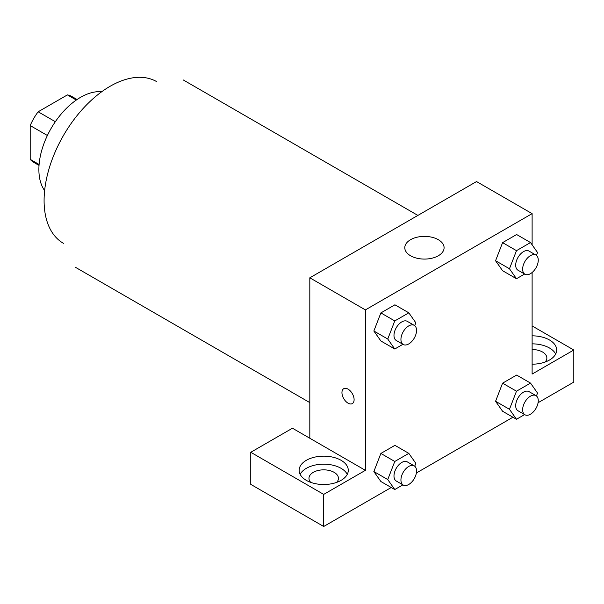 <?xml version="1.0" encoding="UTF-8"?>
<svg xmlns="http://www.w3.org/2000/svg" width="604" height="604" viewBox="0 0 604 604"><rect width="100%" height="100%" fill="white"/><g stroke="black" fill="none" stroke-linecap="round" stroke-linejoin="round"><path stroke-width="0.91" d="M55.341 121.706L38.158 111.785L67.399 94.904A38.037 21.963 120 0 1 71.8 96.466L77.07 99.517M39.101 164.469L30.2 159.335A38.037 21.963 120 0 0 33.756 162.355L39.034 165.405M30.2 159.335L30.2 125.564A38.037 21.963 120 0 1 38.158 111.785M47.384 135.485L30.2 125.564M76.3 100.037L67.399 94.904M44.628 190.592A58.95 34.035 -60 0 1 51.091 128.441A58.95 34.035 -60 0 1 101.683 91.77M63.428 243.329A93.333 53.884 -60 0 1 63.42 135.56A93.333 53.884 -60 0 1 156.753 81.676M309.814 438.247L292.449 428.221L250.766 452.283L323.706 494.397L365.39 470.335L309.814 438.247L309.814 277.81L476.541 181.555L532.116 213.642L532.116 244.824M250.766 452.283L250.766 484.37L323.706 526.484L391.233 487.504M416.367 472.985L512.939 417.228M538.081 402.717L573.8 382.098L573.8 350.01L532.116 374.072L532.116 272.502M532.116 349.52A14.738 8.509 180 0 1 542.535 352.011A14.738 8.509 180 0 1 546.854 358.029A14.738 8.509 180 0 1 545.118 362.038M555.68 354.019A24.56 14.179 0 0 0 532.116 343.85M532.116 335.832A24.56 14.179 180 0 1 556.677 350.01A24.56 14.179 180 0 1 532.116 364.189M310.713 482.362A14.738 8.509 180 0 1 308.976 478.353A14.738 8.509 180 0 1 323.706 469.844A14.738 8.509 180 0 1 338.444 478.353A14.738 8.509 180 0 1 336.707 482.362M347.27 474.344A24.56 14.179 0 0 0 306.341 468.326A24.56 14.179 0 0 0 300.15 474.344M306.341 460.308A24.56 14.179 180 0 1 333.106 457.228A24.56 14.179 180 0 1 348.274 470.335A24.56 14.179 180 0 1 323.706 484.514A24.56 14.179 180 0 1 299.146 470.335A24.56 14.179 180 0 1 306.341 460.308M323.706 494.397L323.706 526.484M532.116 325.941L573.8 350.01M524.619 414.578L516.488 419.274L509.466 409.293L516.488 391.203L502.588 383.178L516.631 375.076L502.588 383.178L495.574 401.267L502.588 411.256L495.559 401.29M524.619 274.042L516.488 278.738L502.588 270.713L495.559 260.747M516.488 278.738L509.466 268.75L516.488 250.66L502.588 242.642L516.631 234.533L502.588 242.642L495.574 260.732L502.588 270.713M402.906 344.31L394.774 349.006L380.882 340.981L373.846 331.015M394.774 349.006L387.753 339.018L394.774 320.928L380.882 312.91L394.918 304.801L380.882 312.91L373.861 331L380.882 340.981M402.906 484.853L394.774 489.542L387.753 479.561L394.774 461.471L380.882 453.445L394.918 445.344L380.882 453.445L373.861 471.535L380.882 481.524L373.846 471.558M365.39 470.335L365.39 309.897L532.116 213.642M438.338 239.713A19.653 11.348 180 0 1 444.091 247.731A19.653 11.348 180 0 1 424.438 259.078A19.653 11.348 180 0 1 404.793 247.731A19.653 11.348 180 0 1 416.919 237.251A19.653 11.348 180 0 1 438.338 239.713M365.39 309.897L309.814 277.81M343.729 388.682A8.599 4.96 -120 0 0 342.415 395.575A8.599 4.96 -120 0 0 348.032 403.147A8.599 4.96 60 0 1 342.408 395.575A8.599 4.96 60 0 1 343.729 388.689A8.599 4.96 60 0 1 352.321 393.649A8.599 4.96 60 0 1 352.321 403.578A8.599 4.96 60 0 1 348.025 403.147A8.599 4.96 -120 0 0 352.328 403.578M394.774 320.928L408.81 312.827L415.831 322.808L414.721 325.677M414.261 325.36L407.315 321.351A11.046 6.372 120 0 0 398.806 324.31A11.046 6.372 120 0 0 393.982 335.424A11.046 6.372 120 0 0 396.269 340.475L403.215 344.491A11.046 6.372 120 0 0 414.261 338.112A11.046 6.372 120 0 0 414.261 325.36A11.046 6.372 120 0 0 405.752 328.319A11.046 6.372 120 0 0 400.935 339.433A11.046 6.372 120 0 0 403.215 344.491M387.753 339.018L373.861 331M408.81 312.827L394.918 304.801M516.488 250.66L530.523 242.559L537.545 252.54L536.428 255.409M535.975 255.092L529.029 251.083A11.046 6.372 120 0 0 520.512 254.042A11.046 6.372 120 0 0 515.695 265.156A11.046 6.372 120 0 0 517.983 270.207L524.929 274.224A11.046 6.372 120 0 0 535.975 267.844A11.046 6.372 120 0 0 535.975 255.092A11.046 6.372 120 0 0 527.466 258.051A11.046 6.372 120 0 0 522.641 269.165A11.046 6.372 120 0 0 524.929 274.224M509.466 268.75L495.574 260.732M530.523 242.559L516.631 234.533M394.774 461.471L408.81 453.362L415.831 463.351L414.721 466.212M414.261 465.903L407.315 461.894A11.046 6.372 120 0 0 398.806 464.854A11.046 6.372 120 0 0 393.982 475.967A11.046 6.372 120 0 0 396.269 481.018L403.215 485.027A11.046 6.372 120 0 0 414.261 478.655A11.046 6.372 120 0 0 414.261 465.903A11.046 6.372 120 0 0 405.752 468.863A11.046 6.372 120 0 0 400.935 479.976A11.046 6.372 120 0 0 403.215 485.027M394.774 489.542L380.882 481.524M387.753 479.561L373.861 471.535M408.81 453.362L394.918 445.344M516.488 391.203L530.523 383.095L537.545 393.083L536.428 395.945M535.975 395.635L529.029 391.626A11.046 6.372 120 0 0 520.512 394.578A11.046 6.372 120 0 0 515.695 405.692A11.046 6.372 120 0 0 517.983 410.75L524.929 414.759A11.046 6.372 120 0 0 535.975 408.387A11.046 6.372 120 0 0 535.975 395.635A11.046 6.372 120 0 0 527.466 398.595A11.046 6.372 120 0 0 522.641 409.708A11.046 6.372 120 0 0 524.929 414.759M516.488 419.274L502.588 411.256M509.466 409.293L495.574 401.267M530.523 383.095L516.631 375.076M417.885 215.417L183.231 79.939M309.814 402.604L75.16 267.127"/></g></svg>
